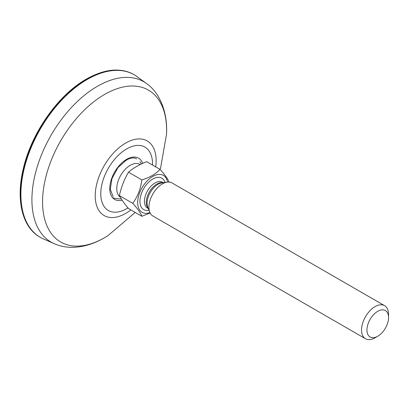 <?xml version="1.0" encoding="UTF-8"?>
<svg xmlns="http://www.w3.org/2000/svg" width="409" height="409" viewBox="0 0 409 409"><rect width="100%" height="100%" fill="white"/><g stroke="black" fill="none" stroke-linecap="round" stroke-linejoin="round"><path stroke-width="0.61" d="M54.044 243.621A92.618 53.472 120 0 1 36.15 170.517A92.618 53.472 120 0 1 97.398 86.294A92.618 53.472 120 0 1 146.483 83.513L137.02 76.611A93.871 54.198 120 0 0 134.208 74.775A93.871 54.198 120 0 0 87.275 79.428A93.871 54.198 120 0 0 25.951 162.143A93.871 54.198 120 0 0 40.343 237.363A93.871 54.198 120 0 0 43.334 238.882L54.044 243.621C59.975 246.203 66.243 247.44 72.848 247.333C83.508 247.036 94.019 243.861 104.377 237.808L108.109 235.528L135.215 212.435M141.862 216.269L128.487 208.549C124.285 203.559 121.253 199.249 119.392 195.614C121.253 187.128 124.285 179.311 128.487 172.174C133.365 168.012 139.428 164.51 146.673 161.678L160.047 169.398C155.814 173.973 149.75 177.475 141.862 179.899C140.686 188.759 137.654 196.571 132.767 203.334C137.639 208.702 140.67 213.012 141.862 216.269L150.144 213.017M140.164 164.561L139.796 164.346A19.09 11.023 120 0 0 130.251 165.292A19.09 11.023 120 0 0 116.749 188.677A19.09 11.023 120 0 0 120.205 197.092M127.393 159.469A8.569 4.949 180 0 1 126.182 160.348A8.569 4.949 180 0 1 124.847 160.977M112.92 176.136A8.569 6.759 95.1 0 1 112.005 178.477M149.939 212.593A21.319 12.311 -60 0 1 137.675 202.573A21.319 12.311 -60 0 1 151.34 177.353A21.319 12.311 -60 0 1 167.562 182.077M388.55 317.537A15.271 8.819 120 0 0 377.752 311.3A15.271 8.819 120 0 0 366.95 330.007A15.271 8.819 120 0 0 377.752 336.244A15.271 8.819 120 0 0 388.55 317.537L388.55 314.419A19.09 11.023 -60 0 0 384.598 305.681A19.09 11.023 -60 0 0 369.884 310.794A19.09 11.023 -60 0 0 361.551 330.007A19.09 11.023 -60 0 0 365.503 338.749A19.09 11.023 -60 0 0 375.048 337.803L377.752 336.244M384.598 305.681L171.969 182.92A19.09 11.023 120 0 0 167.107 182.133A19.09 11.023 120 0 0 148.927 207.251A19.09 11.023 120 0 0 149.766 212.174A19.09 11.023 120 0 0 152.879 215.993L365.503 338.749M169.142 182.332C167.966 179.101 164.934 174.786 160.047 169.398L160.686 167.46L166.504 134.382A87.71 50.639 120 0 0 104.586 94.448A87.71 50.639 120 0 0 42.567 201.872A87.71 50.639 120 0 0 104.586 237.68A87.71 50.639 120 0 0 108.109 235.528M119.392 195.614L132.767 203.334M128.487 172.174L141.862 179.899M86.826 79.167A93.871 54.198 120 0 0 25.501 161.882A93.871 54.198 120 0 0 39.893 237.102C22.429 227.363 15.839 200.451 23.022 169.893C30.849 133.83 57.868 95.067 86.35 79.116C104.617 68.845 120.42 67.311 133.758 74.515A93.871 54.198 120 0 0 86.826 79.167M155.691 166.882A43.073 24.867 120 0 0 125.675 143.068A43.073 24.867 120 0 0 95.215 195.824A43.073 24.867 120 0 0 125.675 213.406A43.073 24.867 120 0 0 130.844 209.909M152.506 165.042A36.595 21.125 120 0 0 126.652 148.922A36.595 21.125 120 0 0 100.772 193.743A36.595 21.125 120 0 0 126.652 208.682A36.595 21.125 120 0 0 127.945 207.895M122.112 200.19A23.865 13.778 -60 0 1 109.929 185.809A23.865 13.778 -60 0 1 126.652 159.316A23.865 13.778 -60 0 1 142.654 163.38M148.988 210.2A18.139 10.47 -60 0 1 139.924 201.274A18.139 10.47 -60 0 1 150.849 180.323A18.139 10.47 -60 0 1 165.011 182.45M163.314 182.7L162.475 182.22A14.954 8.635 120 0 0 150.952 186.223A14.954 8.635 120 0 0 144.423 201.274A14.954 8.635 120 0 0 147.521 208.12L148.36 208.605M148.237 208.288A14.954 8.635 -60 0 1 146.284 202.348A14.954 8.635 -60 0 1 152.005 188.196A14.954 8.635 -60 0 1 162.981 182.751M167.107 182.133L161.78 182.93A15.399 8.891 120 0 0 147.117 203.191A15.399 8.891 120 0 0 147.792 207.164L149.766 212.174M39.893 237.102L40.343 237.363M113.114 196.478L110.297 189.413L111.959 178.605L117.925 167.659L126.32 160.047C130.594 157.741 134.024 157.337 136.611 158.835M146.483 83.513C159.653 92.49 167.864 112.342 166.504 134.382M133.758 74.515L134.208 74.775M112.572 197.675A23.865 23.865 0 0 0 121.263 198.871M141.289 164.009A23.865 23.865 0 0 0 139.924 161.713"/></g></svg>
